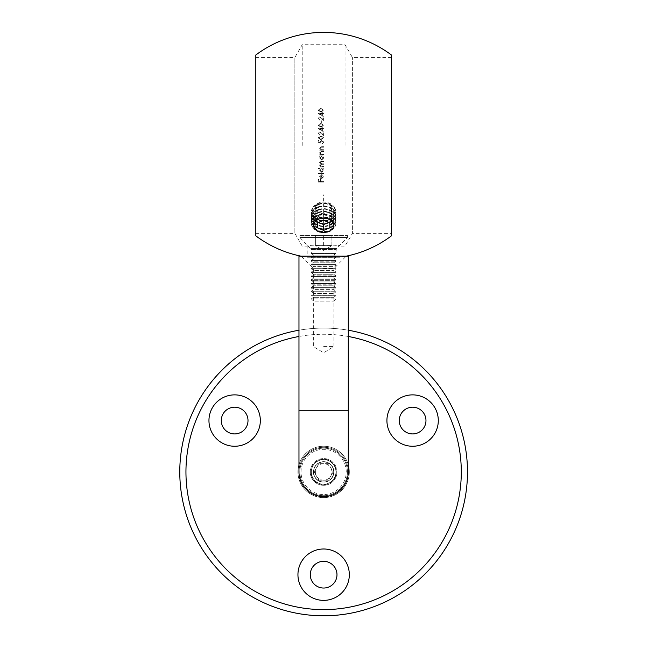 <?xml version="1.0" encoding="UTF-8"?>
<svg xmlns="http://www.w3.org/2000/svg" width="648" height="648" viewBox="0 0 648 648"><rect width="100%" height="100%" fill="white"/><g stroke="black" fill="none" stroke-linecap="round" stroke-linejoin="round"><path stroke-width="0.49" stroke-dasharray="3.24 2.43" d="M298.971 330.221A143.848 143.848 0 0 1 348.292 330.221M467.475 471.938A143.848 143.848 0 0 0 251.708 347.36A143.848 143.848 0 0 0 251.708 596.516A143.848 143.848 0 0 0 467.475 471.938M348.292 336.482A137.684 137.684 0 0 0 298.971 336.482M336.984 471.938A13.357 13.357 0 0 0 323.627 458.582A13.357 13.357 0 0 0 310.271 471.938A13.357 13.357 0 0 0 323.627 485.295A13.357 13.357 0 0 0 336.984 471.938M297.942 471.938A25.685 25.685 0 0 1 336.474 449.688A25.685 25.685 0 0 1 336.474 494.181A25.685 25.685 0 0 1 297.942 471.938A25.685 25.685 0 0 1 336.474 449.688A25.685 25.685 0 0 1 336.474 494.181A25.685 25.685 0 0 1 297.942 471.938M425.971 420.56A13.357 13.357 0 0 0 405.932 408.993A13.357 13.357 0 0 0 405.932 432.127A13.357 13.357 0 0 0 425.971 420.56M248.006 420.56A13.357 13.357 0 0 0 227.966 408.993A13.357 13.357 0 0 0 227.966 432.127A13.357 13.357 0 0 0 248.006 420.56M336.984 574.687A13.357 13.357 0 0 0 316.953 563.12A13.357 13.357 0 0 0 316.953 586.254A13.357 13.357 0 0 0 336.984 574.687M349.321 574.687A25.685 25.685 0 0 0 310.789 552.436A25.685 25.685 0 0 0 310.789 596.93A25.685 25.685 0 0 0 349.321 574.687M260.334 420.56A25.685 25.685 0 0 0 221.802 398.318A25.685 25.685 0 0 0 221.802 442.811A25.685 25.685 0 0 0 260.334 420.56M438.299 420.56A25.685 25.685 0 0 0 399.767 398.318A25.685 25.685 0 0 0 399.767 442.811A25.685 25.685 0 0 0 438.299 420.56M310.271 471.938A13.357 13.357 0 0 1 330.31 460.372A13.357 13.357 0 0 1 330.31 483.505A13.357 13.357 0 0 1 310.271 471.938M348.292 256.163L298.971 256.163M348.292 471.938A24.656 24.656 0 0 0 311.299 450.579A24.656 24.656 0 0 0 311.299 493.29A24.656 24.656 0 0 0 348.292 471.938A24.656 24.656 0 0 0 323.627 447.274A24.656 24.656 0 0 0 298.971 471.938M323.627 256.163L346.235 256.163L323.627 256.163M301.028 471.938A22.607 22.607 0 0 1 334.935 452.361A22.607 22.607 0 0 1 334.935 491.516A22.607 22.607 0 0 1 301.028 471.938M313.357 471.938A10.279 10.279 0 0 0 328.771 480.832A10.279 10.279 0 0 0 328.771 463.036A10.279 10.279 0 0 0 313.357 471.938A10.279 10.279 0 0 1 328.771 463.036A10.279 10.279 0 0 1 328.771 480.832A10.279 10.279 0 0 1 313.357 471.938M323.627 268.491L333.906 268.491L323.627 268.491M323.627 346.583L333.906 346.583L323.627 346.583M345.044 145.427L345.044 44.728L345.044 145.427M302.219 145.427L302.219 44.728L302.219 145.427M323.627 113.181L323.627 113.675L322.38 113.675L322.38 116.251L318.055 113.287L321.821 113.181L321.821 112.558L322.38 112.558L322.38 113.181L323.627 113.181L322.38 113.181L322.38 112.558L321.821 112.558L321.821 113.181L318.055 113.181L322.38 116.251L322.38 113.675L323.627 113.675L323.627 113.181M323.627 128.239L323.627 128.725L322.38 128.725L322.38 131.309L318.055 128.336L321.821 128.239L321.821 127.616L322.38 127.616L322.38 128.239L323.627 128.239L322.38 128.239L322.38 127.616L321.821 127.616L321.821 128.239L318.055 128.239L322.38 131.309L322.38 128.725L323.627 128.725L323.627 128.239M321.837 140.721L320.63 142.034L320.914 143.224L318.192 142.673L318.192 140.438L318.751 140.438L318.751 142.293L320.185 142.584L320.08 141.944L321.854 140.227L323.773 142.131L322.234 143.783L323.214 142.098L321.837 140.721L323.214 142.098L322.234 143.783L323.773 142.131L321.854 140.227L320.08 141.944L320.185 142.584L318.751 142.293L318.751 140.438L318.192 140.438L318.192 142.673L320.914 143.224L320.63 142.034L321.837 140.721M321.125 149.639L323.627 149.712L323.627 150.198L319.658 150.198L320.371 149.712L319.586 148.198L321.602 146.715L323.627 146.715L323.627 147.201L320.857 147.258L320.08 148.287L321.125 149.639L320.08 148.287L320.857 147.258L323.627 147.201L323.627 146.715L321.602 146.715L319.586 148.198L320.371 149.712L319.658 150.198L323.627 150.198L323.627 149.712L321.125 149.639M321.125 154.232L323.627 154.313L323.627 154.799L319.658 154.799L320.371 154.313L319.586 152.798L321.602 151.316L323.627 151.316L323.627 151.802L320.857 151.859L320.08 152.888L321.125 154.232L320.08 152.888L320.857 151.859L323.627 151.802L323.627 151.316L321.602 151.316L319.586 152.798L320.371 154.313L319.658 154.799L323.627 154.799L323.627 154.313L321.125 154.232M321.635 160.097L319.586 158.007L320.396 156.403L319.658 156.403L319.658 155.917L323.627 155.917L322.947 156.403L323.7 158.023L321.635 160.097L323.7 158.023L322.947 156.403L323.627 155.917L319.658 155.917L319.658 156.403L320.396 156.403L319.586 158.007L321.635 160.097M318.055 173.761L318.055 173.275L323.627 173.275L323.627 173.761L318.055 173.761L323.627 173.761L323.627 173.275L318.055 173.275L318.055 173.761M320.371 175.098L321.748 174.668L321.748 178.224L323.214 176.774L322.607 174.871L323.7 176.71L321.659 178.71L320.331 178.249L319.586 176.702L320.371 175.098L319.586 176.702L320.331 178.249L321.659 178.71L323.7 176.71L322.607 174.871L323.214 176.774L321.748 178.224L321.748 174.668L320.371 175.098M323.627 208.988C329.873 209.547 333.299 212.09 333.906 216.626C334.538 225.601 312.717 225.593 313.357 216.626C313.956 212.09 317.382 209.547 323.627 208.988M255.814 233.377L255.814 145.427L255.814 233.377L294.864 233.377L294.864 57.47L294.864 233.377L302.219 246.119L307.192 246.119C306.172 244.652 341.091 244.652 340.07 246.119C341.091 244.652 306.196 244.652 307.192 246.119L307.192 257.248L340.07 257.248L307.192 257.248A113.027 113.027 0 0 1 301.028 256.163L313.357 268.491L313.357 346.583L323.627 352.755L333.906 346.583L333.906 268.491L346.235 256.163A113.027 113.027 0 0 1 340.07 257.248L340.07 246.119L345.044 246.119L352.399 233.377L352.399 57.47L352.399 233.377L391.449 233.377L391.449 57.47L391.449 233.377M320.979 179.407L320.979 181.57L323.627 181.57L323.627 182.056L318.192 182.056L318.192 179.407L318.751 179.407L318.751 181.57L320.428 181.57L320.428 179.407L320.979 179.407L320.428 179.407L320.428 181.57L318.751 181.57L318.751 179.407L318.192 179.407L318.192 182.056L323.627 182.056L323.627 181.57L320.979 181.57L320.979 179.407M321.635 172.295L319.586 170.205L320.428 168.602L318.055 168.602L318.055 168.116L323.627 168.116L322.947 168.602L323.7 170.222L321.635 172.295L323.7 170.222L322.947 168.602L323.627 168.116L318.055 168.116L318.055 168.602L320.428 168.602L319.586 170.205L321.635 172.295M320.08 165.224L321.959 166.512L323.627 166.512L323.627 166.998L319.658 166.998L320.347 166.512L319.586 165.143L320.549 163.879L319.586 162.421L321.481 161.077L323.627 161.077L323.627 161.563L321.473 161.563L320.08 162.502L322.088 163.79L323.627 163.79L323.627 164.276L321.611 164.276L320.08 165.224L321.611 164.276L323.627 164.276L323.627 163.79L322.088 163.79L320.08 162.502L321.473 161.563L323.627 161.563L323.627 161.077L321.481 161.077L319.586 162.421L320.549 163.879L319.586 165.143L320.347 166.512L319.658 166.998L323.627 166.998L323.627 166.512L321.959 166.512L320.08 165.224M320.914 139.676L318.055 137.854L320.914 135.975L323.773 137.854L320.914 139.676L323.773 137.854L320.914 135.975L318.055 137.854L320.914 139.676M323.627 135.489L319.715 132.354L318.614 133.537L319.869 135.278L318.055 133.504L319.675 131.868L323.077 134.322L323.077 131.795L323.627 131.795L323.627 135.489L323.627 131.795L323.077 131.795L323.077 134.322L319.675 131.868L318.055 133.504L319.869 135.278L318.614 133.537L319.715 132.354L323.627 135.489M320.914 127.129L318.055 125.307L320.914 123.428L323.773 125.307L320.914 127.129L323.773 125.307L320.914 123.428L318.055 125.307L320.914 127.129M321.262 122.942L321.262 120.852L321.821 120.852L321.821 122.942L321.262 122.942L321.821 122.942L321.821 120.852L321.262 120.852L321.262 122.942M323.627 120.431L319.715 117.296L318.614 118.479L319.869 120.228L318.055 118.454L319.675 116.81L323.077 119.273L323.077 116.737L323.627 116.737L323.627 120.431L323.627 116.737L323.077 116.737L323.077 119.273L319.675 116.81L318.055 118.454L319.869 120.228L318.614 118.479L319.715 117.296L323.627 120.431M320.914 112.072L318.055 110.249L320.914 108.378L323.773 110.249L320.914 112.072L323.773 110.249L320.914 108.378L318.055 110.249L320.914 112.072M255.814 57.47L255.814 145.427L255.814 57.47L294.864 57.47L302.219 44.728L345.044 44.728L352.399 57.47L391.449 57.47M323.627 232.276A10.279 7.266 180 0 0 333.906 225.01A10.279 7.266 180 0 0 323.627 217.744A10.279 7.266 180 0 0 313.357 225.01A10.279 7.266 180 0 0 323.627 232.276M320.08 176.669L321.262 175.154L320.08 176.669L320.452 177.698L320.08 176.669M321.262 178.168L320.452 177.698L321.262 178.168L321.262 175.154L321.262 178.168M321.643 171.809L320.08 170.205L321.643 171.809L323.214 170.205L321.643 171.809M321.651 168.602L323.214 170.205L321.651 168.602L320.08 170.205L321.651 168.602M321.643 159.611L320.08 158.007L321.643 159.611L323.214 158.007L321.643 159.611M321.651 156.403L323.214 158.007L321.651 156.403L320.08 158.007L321.651 156.403M323.214 137.838L320.914 139.182L323.214 137.838L322.283 136.671L323.214 137.838M320.914 136.469L322.283 136.671L320.914 136.469L318.614 137.838L320.914 136.469M320.914 139.182L318.614 137.838L320.914 139.182M319.456 128.725L321.821 128.725L319.456 128.725L321.821 130.353L319.456 128.725M321.821 128.725L321.821 130.353L321.821 128.725M323.214 125.291L320.914 126.635L323.214 125.291L322.283 124.124L323.214 125.291M320.914 123.922L322.283 124.124L320.914 123.922L318.614 125.291L320.914 123.922M320.914 126.635L318.614 125.291L320.914 126.635M319.456 113.675L321.821 113.675L319.456 113.675L321.821 115.295L319.456 113.675M321.821 113.675L321.821 115.295L321.821 113.675M323.214 110.233L320.914 111.578L323.214 110.233L322.283 109.067L323.214 110.233M320.914 108.864L322.283 109.067L320.914 108.864L318.614 110.233L320.914 108.864M320.914 111.578L318.614 110.233L320.914 111.578M318.087 218.141A11.081 7.833 0 0 1 334.708 224.921A11.081 7.833 0 0 1 318.087 231.709A11.081 7.833 0 0 1 318.087 218.141M318.419 222.434L317.463 222.045L317.463 222.823L317.463 217.015L317.463 222.045M317.463 217.015L323.627 214.496L323.627 220.312M323.627 214.496L329.8 217.015L329.8 222.823L329.8 217.015M328.844 222.434L329.8 222.045M318.605 218.255A10.052 7.104 180 0 0 318.605 230.566A10.052 7.104 180 0 0 333.68 224.411A10.052 7.104 180 0 0 318.605 218.255M317.463 215.735A12.328 8.716 180 0 0 311.299 223.285A12.328 8.716 180 0 0 323.627 232A12.328 8.716 180 0 0 335.964 223.285A12.328 8.716 180 0 0 317.463 215.735M317.463 215.274A12.328 8.716 180 0 0 311.299 222.823A12.328 8.716 180 0 0 323.627 231.539A12.328 8.716 180 0 0 335.964 222.823A12.328 8.716 180 0 0 317.463 215.274M318.605 215.541A10.052 7.104 180 0 0 318.605 227.845A10.052 7.104 180 0 0 333.68 221.697A10.052 7.104 180 0 0 318.605 215.541M317.463 213.014A12.328 8.716 180 0 0 311.299 220.563A12.328 8.716 180 0 0 323.627 229.287A12.328 8.716 180 0 0 335.964 220.563A12.328 8.716 180 0 0 317.463 213.014M317.463 212.552A12.328 8.716 180 0 0 311.299 220.101A12.328 8.716 180 0 0 323.627 228.817A12.328 8.716 180 0 0 335.964 220.101A12.328 8.716 180 0 0 317.463 212.552M318.605 212.819A10.052 7.104 180 0 0 318.605 225.131A10.052 7.104 180 0 0 333.68 218.975A10.052 7.104 180 0 0 318.605 212.819M317.463 210.292A12.328 8.716 180 0 0 311.299 217.841A12.328 8.716 180 0 0 323.627 226.565A12.328 8.716 180 0 0 335.964 217.841A12.328 8.716 180 0 0 317.463 210.292M317.463 209.831A12.328 8.716 180 0 0 311.299 217.38A12.328 8.716 180 0 0 323.627 226.103A12.328 8.716 180 0 0 335.964 217.38A12.328 8.716 180 0 0 317.463 209.831M318.605 210.098A10.052 7.104 180 0 0 318.605 222.41A10.052 7.104 180 0 0 333.68 216.254A10.052 7.104 180 0 0 318.605 210.098M317.463 207.571A12.328 8.716 180 0 0 311.299 215.128A12.328 8.716 180 0 0 323.627 223.844A12.328 8.716 180 0 0 335.964 215.128A12.328 8.716 180 0 0 317.463 207.571M317.463 207.109A12.328 8.716 180 0 0 311.299 214.658A12.328 8.716 180 0 0 323.627 223.382A12.328 8.716 180 0 0 335.964 214.658A12.328 8.716 180 0 0 317.463 207.109M318.605 207.376A10.052 7.104 180 0 0 318.605 219.688A10.052 7.104 180 0 0 333.68 213.532A10.052 7.104 180 0 0 318.605 207.376M317.463 204.857A12.328 8.716 180 0 0 311.299 212.406A12.328 8.716 180 0 0 323.627 221.122A12.328 8.716 180 0 0 335.964 212.406A12.328 8.716 180 0 0 317.463 204.857M317.463 204.387A12.328 8.716 180 0 0 311.299 211.945A12.328 8.716 180 0 0 323.627 220.66A12.328 8.716 180 0 0 335.964 211.945A12.328 8.716 180 0 0 317.463 204.387M329.33 217.129A11.389 8.051 180 0 0 333.493 206.121A11.389 8.051 180 0 0 317.933 203.172A11.389 8.051 180 0 0 313.77 214.18A11.389 8.051 180 0 0 329.33 217.129M318.605 204.655A10.052 7.104 180 0 0 314.928 214.367A10.052 7.104 180 0 0 328.658 216.967A10.052 7.104 180 0 0 332.335 207.263A10.052 7.104 180 0 0 318.605 204.655M316.516 210.811A8.222 5.816 180 0 0 330.747 210.811A8.222 5.816 180 0 0 323.627 202.095A8.222 5.816 180 0 0 316.516 210.811M299.854 235.37L347.409 235.37L299.854 235.37L299.854 237.484L347.409 237.484L299.854 237.484L311.299 249.44L335.964 249.44L311.299 249.44L311.299 253.498L335.964 253.498L311.299 253.498L313.583 255.093L333.68 255.093L313.583 255.093L311.299 256.689L335.964 256.689L311.299 256.689L311.299 257.337L335.964 257.337L311.299 257.337L313.583 258.933L333.68 258.933L313.583 258.933L311.299 260.528L335.964 260.528L311.299 260.528L311.299 261.168L335.964 261.168L311.299 261.168L313.583 262.764L333.68 262.764L313.583 262.764L311.299 264.36L335.964 264.36L311.299 264.36L311.299 265.008L335.964 265.008L311.299 265.008L313.583 266.603L333.68 266.603L313.583 266.603L311.299 268.199L335.964 268.199L311.299 268.199L311.299 268.847L335.964 268.847L311.299 268.847L313.583 270.443L333.68 270.443L313.583 270.443L311.299 272.039L335.964 272.039L311.299 272.039L311.299 272.678L335.964 272.678L311.299 272.678L313.583 274.274L333.68 274.274L313.583 274.274L311.299 275.87L335.964 275.87L311.299 275.87L311.299 276.518L335.964 276.518L311.299 276.518L313.583 278.114L333.68 278.114L313.583 278.114L311.299 279.709L335.964 279.709L311.299 279.709L311.299 280.349L335.964 280.349L311.299 280.349L313.583 281.945L333.68 281.945L313.583 281.945L311.299 283.541L335.964 283.541L311.299 283.541L311.299 284.189L335.964 284.189L311.299 284.189L313.583 285.784L333.68 285.784L313.583 285.784L311.299 287.38L335.964 287.38L311.299 287.38L311.299 288.02L335.964 288.02L311.299 288.02L313.583 289.616L333.68 289.616L313.583 289.616L311.299 291.211L335.964 291.211L311.299 291.211L311.299 291.859L335.964 291.859L311.299 291.859L313.583 293.455L333.68 293.455L313.583 293.455L311.299 295.051L335.964 295.051L311.299 295.051L311.299 295.699L335.964 295.699L311.299 295.699L313.583 297.294L333.68 297.294L313.583 297.294L311.324 298.874L335.939 298.874L311.324 298.874L313.583 301.126L333.68 301.126L313.583 301.126M315.374 235.37L331.889 235.37L315.374 235.37L315.374 245.641L315.374 235.37M323.627 245.641L323.627 235.37L323.627 245.641L331.889 245.641L331.889 235.37L331.889 245.641L323.627 245.641M331.889 245.641L315.374 245.641L331.889 245.641L323.627 250.411L315.374 245.641M303.037 483.821A23.774 23.774 0 0 1 323.627 448.157A23.774 23.774 0 0 1 344.226 483.821A23.774 23.774 0 0 1 303.037 483.821A23.774 23.774 0 0 1 323.627 448.157A23.774 23.774 0 0 1 344.226 483.821A23.774 23.774 0 0 1 303.037 483.821M318.865 480.2L328.398 480.2L333.169 471.938L328.398 463.676L318.865 463.676L314.094 471.938L318.865 480.2L328.398 480.2L333.169 471.938L328.398 463.676L318.865 463.676L316.475 467.807L314.094 471.938L318.865 480.2M329.8 482.614A12.328 12.328 0 0 1 312.952 478.103A12.328 12.328 0 0 1 317.463 461.255A12.328 12.328 0 0 1 334.311 465.774A12.328 12.328 0 0 1 329.8 482.614A12.328 12.328 0 0 1 311.299 471.938A12.328 12.328 0 0 1 329.8 461.255A12.328 12.328 0 0 1 329.8 482.614A12.328 12.328 0 0 1 311.299 471.938A12.328 12.328 0 0 1 329.8 461.255A12.328 12.328 0 0 1 329.8 482.614A12.328 12.328 0 0 1 311.299 471.938A12.328 12.328 0 0 1 329.8 461.255A12.328 12.328 0 0 1 329.8 482.614A12.328 12.328 0 0 1 311.299 471.938A12.328 12.328 0 0 1 329.8 461.255A12.328 12.328 0 0 1 329.8 482.614A12.328 12.328 0 0 1 311.299 471.938A12.328 12.328 0 0 1 329.8 461.255A12.328 12.328 0 0 1 329.8 482.614A12.328 12.328 0 0 1 311.299 471.938A12.328 12.328 0 0 1 329.8 461.255A12.328 12.328 0 0 1 329.8 482.614A12.328 12.328 0 0 1 311.299 471.938A12.328 12.328 0 0 1 329.8 461.255A12.328 12.328 0 0 1 329.8 482.614A12.328 12.328 0 0 1 311.299 471.938A12.328 12.328 0 0 1 329.8 461.255A12.328 12.328 0 0 1 329.8 482.614A12.328 12.328 0 0 1 311.299 471.938A12.328 12.328 0 0 1 329.8 461.255A12.328 12.328 0 0 1 329.8 482.614A12.328 12.328 0 0 1 311.299 471.938A12.328 12.328 0 0 1 329.8 461.255A12.328 12.328 0 0 1 329.8 482.614A12.328 12.328 0 0 1 311.299 471.938A12.328 12.328 0 0 1 329.8 461.255A12.328 12.328 0 0 1 329.8 482.614A12.328 12.328 0 0 1 311.299 471.938A12.328 12.328 0 0 1 329.8 461.255A12.328 12.328 0 0 1 329.8 482.614A12.328 12.328 0 0 1 311.299 471.938A12.328 12.328 0 0 1 329.8 461.255A12.328 12.328 0 0 1 329.8 482.614A12.328 12.328 0 0 1 311.299 471.938A12.328 12.328 0 0 1 329.8 461.255A12.328 12.328 0 0 1 329.8 482.614A12.328 12.328 0 0 1 311.299 471.938A12.328 12.328 0 0 1 329.8 461.255A12.328 12.328 0 0 1 329.8 482.614A12.328 12.328 0 0 1 311.299 471.938A12.328 12.328 0 0 1 329.8 461.255A12.328 12.328 0 0 1 329.8 482.614A12.328 12.328 0 0 1 311.299 471.938A12.328 12.328 0 0 1 329.8 461.255A12.328 12.328 0 0 1 329.8 482.614A12.328 12.328 0 0 1 311.299 471.938A12.328 12.328 0 0 1 329.8 461.255A12.328 12.328 0 0 1 329.8 482.614A12.328 12.328 0 0 1 311.299 471.938A12.328 12.328 0 0 1 329.8 461.255A12.328 12.328 0 0 1 329.8 482.614A12.328 12.328 0 0 1 311.299 471.938A12.328 12.328 0 0 1 329.8 461.255A12.328 12.328 0 0 1 329.8 482.614A12.328 12.328 0 0 1 311.299 471.938A12.328 12.328 0 0 1 329.8 461.255A12.328 12.328 0 0 1 329.8 482.614A12.328 12.328 0 0 1 311.299 471.938A12.328 12.328 0 0 1 329.8 461.255A12.328 12.328 0 0 1 329.8 482.614M312.952 478.103A12.328 12.328 0 0 0 334.311 478.103A12.328 12.328 0 0 0 323.627 459.61A12.328 12.328 0 0 0 312.952 478.103A12.328 12.328 0 0 0 334.311 478.103A12.328 12.328 0 0 0 323.627 459.61A12.328 12.328 0 0 0 312.952 478.103M330.788 467.807A8.262 8.262 0 0 1 323.627 480.2A8.262 8.262 0 0 1 316.475 467.807A8.262 8.262 0 0 1 330.788 467.807M328.658 480.638A10.052 10.052 0 0 1 313.583 471.938A10.052 10.052 0 0 1 328.658 463.231A10.052 10.052 0 0 1 328.658 480.638A10.052 10.052 0 0 1 313.583 471.938A10.052 10.052 0 0 1 328.658 463.231A10.052 10.052 0 0 1 328.658 480.638A10.052 10.052 0 0 1 313.583 471.938A10.052 10.052 0 0 1 328.658 463.231A10.052 10.052 0 0 1 328.658 480.638A10.052 10.052 0 0 1 313.583 471.938A10.052 10.052 0 0 1 328.658 463.231A10.052 10.052 0 0 1 328.658 480.638A10.052 10.052 0 0 1 313.583 471.938A10.052 10.052 0 0 1 328.658 463.231A10.052 10.052 0 0 1 328.658 480.638A10.052 10.052 0 0 1 313.583 471.938A10.052 10.052 0 0 1 328.658 463.231A10.052 10.052 0 0 1 328.658 480.638A10.052 10.052 0 0 1 313.583 471.938A10.052 10.052 0 0 1 328.658 463.231A10.052 10.052 0 0 1 328.658 480.638A10.052 10.052 0 0 1 313.583 471.938A10.052 10.052 0 0 1 328.658 463.231A10.052 10.052 0 0 1 328.658 480.638A10.052 10.052 0 0 1 313.583 471.938A10.052 10.052 0 0 1 328.658 463.231A10.052 10.052 0 0 1 328.658 480.638A10.052 10.052 0 0 1 313.583 471.938A10.052 10.052 0 0 1 328.658 463.231A10.052 10.052 0 0 1 328.658 480.638A10.052 10.052 0 0 1 313.583 471.938A10.052 10.052 0 0 1 328.658 463.231A10.052 10.052 0 0 1 328.658 480.638A10.052 10.052 0 0 1 314.928 476.96A10.052 10.052 0 0 1 318.605 463.231A10.052 10.052 0 0 1 332.335 466.908A10.052 10.052 0 0 1 328.658 480.638M317.48 461.279A12.304 12.304 0 0 0 312.976 478.086A12.304 12.304 0 0 0 329.783 482.598A12.304 12.304 0 0 0 334.287 465.782A12.304 12.304 0 0 0 317.48 461.279M314.928 476.96A10.052 10.052 0 0 1 323.627 461.886A10.052 10.052 0 0 1 332.335 476.96A10.052 10.052 0 0 1 314.928 476.96M323.627 223.892L323.627 194.829M348.292 410.289L298.971 410.289M310.943 248.573L336.32 248.573L310.943 248.573M312.644 478.281A12.693 12.693 0 0 1 323.627 459.246A12.693 12.693 0 0 1 334.619 478.281A12.693 12.693 0 0 1 312.644 478.281M313.357 216.626L313.357 225.01M333.906 216.626L333.906 225.01M311.299 222.823L311.299 223.285M335.964 222.823L335.964 223.285M311.299 220.101L311.299 220.563M335.964 220.101L335.964 220.563M311.299 217.38L311.299 217.841M335.964 217.38L335.964 217.841M311.299 214.658L311.299 215.128M335.964 214.658L335.964 215.128M311.299 211.945L311.299 212.406M335.964 211.945L335.964 212.406M333.68 301.126L335.939 298.874L333.68 297.294L335.964 295.699L335.964 295.051L333.68 293.455L335.964 291.859L335.964 291.211L333.68 289.616L335.964 288.02L335.964 287.38L333.68 285.784L335.964 284.189L335.964 283.541L333.68 281.945L335.964 280.349L335.964 279.709L333.68 278.114L335.964 276.518L335.964 275.87L333.68 274.274L335.964 272.678L335.964 272.039L333.68 270.443L335.964 268.847L335.964 268.199L333.68 266.603L335.964 265.008L335.964 264.36L333.68 262.764L335.964 261.168L335.964 260.528L333.68 258.933L335.964 257.337L335.964 256.689L333.68 255.093L335.964 253.498L336.32 248.573L347.409 237.484L347.409 235.37"/><path stroke-width="0.97" d="M348.292 330.221A143.848 143.848 0 0 1 331.889 615.551A143.848 143.848 0 0 1 180.727 488.422A143.848 143.848 0 0 1 298.971 330.221M298.971 336.482A137.684 137.684 0 0 0 186.94 488.422A137.684 137.684 0 0 0 331.889 609.371A137.684 137.684 0 0 0 348.292 336.482M438.299 420.56A25.685 25.685 0 0 0 399.767 398.318A25.685 25.685 0 0 0 399.767 442.811A25.685 25.685 0 0 0 438.299 420.56M260.334 420.56A25.685 25.685 0 0 0 221.802 398.318A25.685 25.685 0 0 0 221.802 442.811A25.685 25.685 0 0 0 260.334 420.56M349.321 574.687A25.685 25.685 0 0 0 310.789 552.436A25.685 25.685 0 0 0 310.789 596.93A25.685 25.685 0 0 0 349.321 574.687M336.984 574.687A13.357 13.357 0 0 0 316.953 563.12A13.357 13.357 0 0 0 316.953 586.254A13.357 13.357 0 0 0 336.984 574.687M248.006 420.56A13.357 13.357 0 0 0 227.966 408.993A13.357 13.357 0 0 0 227.966 432.127A13.357 13.357 0 0 0 248.006 420.56M425.971 420.56A13.357 13.357 0 0 0 405.932 408.993A13.357 13.357 0 0 0 405.932 432.127A13.357 13.357 0 0 0 425.971 420.56M348.292 410.289L348.292 256.163L298.971 256.163L298.971 410.289L348.292 410.289L348.292 471.938A24.656 24.656 0 0 1 323.627 496.595A24.656 24.656 0 0 1 298.971 471.938L298.971 410.289M391.449 55.007L391.449 235.84L391.449 55.007A113.027 113.027 0 0 0 255.814 55.007L255.814 235.84A113.027 113.027 0 0 0 301.028 256.163M255.814 55.007L255.814 235.84M314.928 228.898A10.052 7.104 180 0 0 328.658 231.498A10.052 7.104 180 0 0 332.335 221.786A10.052 7.104 180 0 0 318.605 219.186A10.052 7.104 180 0 0 314.928 228.898M318.419 222.434L323.627 224.564L323.627 230.38L329.8 227.861L329.8 222.823L329.8 227.861M323.627 230.38L317.463 227.861L317.463 222.823L323.627 220.312L329.8 222.823M317.463 222.823L317.463 227.861M323.627 224.564L328.844 222.434M346.235 256.163A113.027 113.027 0 0 0 391.441 235.848"/></g></svg>
